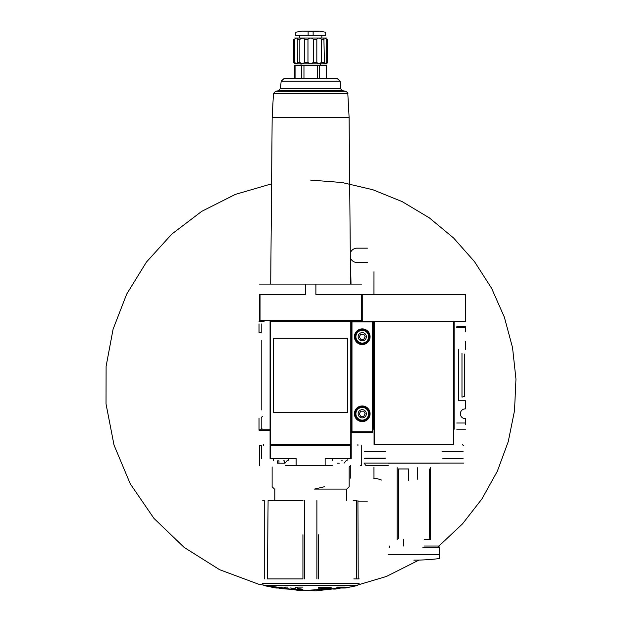 <?xml version="1.0" encoding="UTF-8"?>
<svg xmlns="http://www.w3.org/2000/svg" width="622" height="622" viewBox="0 0 622 622"><rect width="100%" height="100%" fill="white"/><g stroke="black" fill="none" stroke-linecap="round" stroke-linejoin="round"><path stroke-width="0.93" d="M465.481 341.61L465.481 349.704M458.546 349.704L458.546 400.801L465.481 400.801L465.481 408.903A4.883 4.883 0 0 0 460.342 413.77A4.883 4.883 0 0 0 465.481 418.645L465.481 424.297M362.253 294.369L362.253 321.333L373.55 321.333L373.55 429.18L374.063 429.18L374.063 444.59L453.407 444.59L453.407 321.333L453.663 444.59L453.663 429.18L454.177 429.18L454.177 321.333L465.481 321.333L465.481 294.369L362.253 294.369M456.75 327.491L465.481 327.491L465.481 331.868M389.473 547.298L389.473 546.015M438.261 546.015L438.261 547.298M439.544 546.015L424.134 546.015M388.182 463.203L439.544 463.203M403.592 546.015L403.592 539.601M397.17 539.601L397.17 467.697M417.712 479.251L417.712 467.697M424.134 539.601L430.556 539.601L430.556 467.697M463.079 458.196L463.001 458.709L442.771 458.709M385.694 458.196L364.647 458.196L364.733 458.709L384.956 458.709M456.75 429.18L465.481 429.18M464.704 354.011L464.704 396.494L461.983 397.1L461.983 353.413M372.524 429.18L373.55 429.18M453.407 321.333L374.32 321.333L374.32 444.59M465.481 326.208L456.75 326.208M388.182 465.614L366.016 465.614L364.049 463.118L463.678 463.118M388.182 554.427L439.544 554.427L439.544 558.533L439.544 547.298L422.851 547.298M429.273 538.31L429.273 468.98M408.732 480.534L408.732 468.98L398.453 468.98L398.453 538.31M442.032 451.518L463.079 451.518M385.694 451.518L364.647 451.518M326.69 62.542L324.427 63.825L326.558 63.825L327.631 62.542L327.631 39.303C326.247 37.662 326.247 37.662 327.631 39.303L326.69 39.303L326.69 62.542L327.631 62.542M323.914 63.195L324.023 62.542L321.45 62.542L318.596 63.825L324.427 63.825L323.906 38.642M307.968 62.542L304.453 62.542L302.673 63.825L310.635 63.825L307.968 62.542L307.968 39.303C309.748 37.662 311.529 37.662 313.309 39.303L316.823 39.303C317.671 37.662 319.21 37.662 321.45 39.303L324.023 39.303C323.712 37.662 324.598 37.662 326.69 39.303M299.827 62.542L297.254 62.542L296.849 63.825L302.673 63.825L299.827 62.542L299.827 39.303C302.059 37.662 303.598 37.662 304.453 39.303L307.968 39.303M294.719 63.825L293.638 62.542L294.719 63.825L296.849 63.825L294.579 62.542L294.579 39.303C296.671 37.662 297.557 37.662 297.254 39.303L297.363 63.195M293.638 62.542L293.638 39.303L293.638 62.542L294.579 62.542M321.45 62.542L321.45 39.303M304.453 62.542L304.453 39.303M297.363 38.642L297.254 39.303L299.827 39.303L302.93 38.035M293.638 39.303C295.022 37.662 295.022 37.662 293.638 39.303L294.579 39.303M261.209 323.922L261.209 332.957A4.362 4.362 0 0 0 259.024 332.373L259.024 323.922M259.024 321.698L264.109 321.59M270.065 430.206L259.024 430.206L259.024 429.18L270.065 429.18M259.024 428.644L259.024 418.139M262.593 429.133L261.209 428.644L261.209 417.556L262.593 416.289M351.205 429.18L351.982 429.18M357.666 320.563L357.176 321.333M302.968 500.57L268.09 500.57L267.444 578.888L302.93 578.888L302.93 534.772M353.825 578.888L359.166 578.888M357.922 500.57L358.218 578.888M318.34 534.772L318.34 578.888L318.34 534.772M324.466 486.723L314.483 489.086L346.788 489.086L349.152 486.723L349.152 466.928L350.435 465.645M285.646 465.645L296.126 465.645L296.126 458.585L270.065 458.585L270.065 445.616L351.205 445.616L351.205 458.585L325.143 458.585L325.143 465.645L332.249 465.645M325.143 465.645L296.126 465.645M361.701 465.645L360.597 465.645M261.341 458.585L261.341 445.616L259.576 445.616M361.226 320.563L361.226 294.369L361.74 294.369L361.74 320.563L270.578 320.563L270.578 321.333M350.691 320.563L350.691 321.333M361.74 284.098L259.537 284.098M351.205 444.59L270.065 444.59L270.065 321.333L351.205 321.333L351.205 444.59M270.578 320.563L259.537 320.563L259.537 294.369L305.394 294.369L305.394 284.098M361.226 294.369L315.883 294.369L315.883 284.098M259.537 465.645L259.537 445.616L259.537 465.645M361.74 465.645L361.74 445.616L361.74 465.645M337.124 463.203L338.041 463.203M339.254 463.203L338.01 463.203M332.467 460.381L332.467 458.585M277.225 463.203L284.985 463.203L287.325 460.381M278.951 463.203L278.983 460.84L278.065 460.84M273.4 460.381L273.4 458.585M342.325 460.84L341.081 460.84M283.267 460.84L284.145 460.84M337.062 587.106L344.72 587.106L339.907 588.008L345.303 588.008L357.518 585.535L263.751 585.535L357.518 585.535M275.974 587.106L275.974 588.008L263.751 585.535M275.974 588.008L281.362 588.008L276.549 587.331L279.107 587.401L286.408 588.264L287.675 589.088L279.053 588.513L315.377 590.9L351.554 586.841L386.441 576.454L418.956 560.08M310.635 180.1L342.139 182.526L372.897 189.757L402.177 201.621L429.297 217.832L453.609 238.016L474.539 261.683L491.59 288.281L504.364 317.181L512.551 347.698L515.965 379.109L514.518 410.668L508.252 441.636L497.312 471.274L481.957 498.883L462.543 523.817L439.544 545.478M438.868 546.015L438.261 546.505M344.72 587.331L334.861 588.264L333.594 589.088L336.105 589.026L337.062 588.513L300.387 590.706L258.907 584.33L219.613 569.69L184.143 547.399L153.945 518.375L130.239 483.784L114.02 445.072L106.035 403.95L106.105 366.311L113.08 329.248L126.686 294.089L146.458 262.041L171.742 234.16L201.707 211.356L235.373 194.391L271.581 183.84M295.232 588.762L295.232 589.345L297.798 589.524L297.798 588.941L302.93 589.197L297.798 588.599L297.798 587.821L295.232 587.634L295.232 588.42L290.093 587.961L295.232 588.762M318.34 588.855L331.176 587.961L318.34 588.855M262.787 500.57L263.347 500.57M353.187 500.57L356.562 500.57L356.562 578.888M274.815 500.57L274.815 489.086M347.745 412.363L347.745 338.15L273.532 338.15L273.532 412.363L347.745 412.363M281.362 587.106L281.362 588.008M336.105 587.106L336.105 589.026M284.215 587.106L284.215 588.513M287.675 587.106L285.164 587.106L285.164 589.026M318.34 587.619L331.176 587.619M297.798 587.106L302.93 587.106M281.183 81.148L340.094 81.148L337.536 78.846L283.733 78.846L281.183 81.148L280.405 88.487L278.329 90.742L275.499 91.302L273.462 93.541L272.164 117.364L349.105 117.364L350.567 284.098M286.828 78.846L334.442 78.846M326.55 78.846L326.55 65.621L294.727 65.621L294.727 78.846M301.009 65.621L301.009 63.825L320.268 63.825L320.268 65.621M316.823 62.542L313.309 62.542L310.635 63.825L318.596 63.825L316.823 62.542L316.823 39.303M313.309 62.542L313.309 39.303M294.719 38.02L326.558 38.02M299.439 37.888L299.439 35.322M313.138 35.322L308.131 35.322L308.131 31.862C291.905 32.383 291.905 32.383 308.131 31.862L313.138 31.862C329.365 32.383 329.365 32.383 313.138 31.862L313.138 35.322L325.726 35.322L325.726 32.258L319.117 31.1L302.152 31.1L318.736 31.442M319.187 31.108L302.09 31.108L295.551 32.258L295.551 35.322L308.131 35.322M350.808 274.077L351.018 284.098M350.792 465.645L350.792 478.225M373.977 477.914L373.954 467.347M373.954 294.369L373.977 271.767M362.253 295.652L361.74 295.652M367.384 262.523L357.114 262.523A7.192 7.192 0 0 1 350.334 257.726M367.384 248.147L357.114 248.147A7.192 7.192 0 0 0 350.295 253.061M367.384 501.853L358.497 501.853M381.511 480.067A56.493 56.493 0 0 0 375.354 478.225L373.705 478.225M355.761 321.333L358.529 321.333M351.982 431.746L372.524 431.746L372.524 432.259L351.982 432.259L351.982 321.333L362.253 321.333M370.082 336.735A7.829 7.829 0 0 1 358.334 343.523A7.829 7.829 0 0 1 358.334 329.955A7.829 7.829 0 0 1 370.082 336.735M370.082 413.77A7.829 7.829 0 0 1 358.334 420.558A7.829 7.829 0 0 1 358.334 406.99A7.829 7.829 0 0 1 370.082 413.77M372.524 431.746L372.524 321.333M366.358 413.77A4.105 4.105 0 0 1 360.192 417.331A4.105 4.105 0 0 1 360.192 410.217A4.105 4.105 0 0 1 366.358 413.77M359.283 413.77L360.768 416.343L363.73 416.343L365.215 413.77L363.73 411.204L360.768 411.204L359.283 413.77M369.437 413.77A7.192 7.192 0 0 1 358.653 419.998A7.192 7.192 0 0 1 358.653 407.542A7.192 7.192 0 0 1 369.437 413.77M366.358 336.735A4.105 4.105 0 0 1 360.192 340.296A4.105 4.105 0 0 1 360.192 333.182A4.105 4.105 0 0 1 366.358 336.735M359.283 336.735L360.768 339.309L363.73 339.309L365.215 336.735L363.73 334.169L360.768 334.169L359.283 336.735M369.437 336.735A7.192 7.192 0 0 1 358.653 342.963A7.192 7.192 0 0 1 358.653 330.507A7.192 7.192 0 0 1 369.437 336.735M465.481 423.014L456.75 423.014M261.209 409.991L261.209 340.514M350.691 458.585L350.691 445.616M270.578 458.585L270.578 445.616M351.205 430.206L351.982 430.206M260.05 320.563L260.05 294.369M263.355 445.616L263.355 444.59M272.584 445.616L272.584 444.59M348.693 445.616L348.693 444.59M357.914 445.616L357.914 444.59M262.165 583.56L359.104 583.56M316.886 578.888L316.886 500.57M304.391 578.888L304.391 500.57M264.715 578.888L264.715 500.57M350.8 444.59L350.8 321.333M270.469 444.59L270.469 321.333M273.462 93.541L347.807 93.541C348.266 93.253 347.589 92.507 345.77 91.302L342.94 90.742L278.329 90.742M275.499 91.302L345.77 91.302M280.405 88.487L340.864 88.487C340.389 88.798 341.081 89.545 342.94 90.742M326.2 65.621L326.2 78.846M319.529 65.621L319.529 78.846M317.306 65.621L317.306 78.846M303.964 65.621L303.964 78.846M301.74 65.621L301.74 78.846M295.069 65.621L295.069 78.846M362.253 295.053L361.74 295.053M351.982 321.846L372.524 321.846M368.597 413.77A6.344 6.344 0 0 1 359.081 419.267A6.344 6.344 0 0 1 359.081 408.281A6.344 6.344 0 0 1 368.597 413.77M368.597 336.735A6.344 6.344 0 0 1 359.081 342.232A6.344 6.344 0 0 1 359.081 331.238A6.344 6.344 0 0 1 368.597 336.735M462.395 444.59L463.678 445.873M413.863 560.142A205.431 205.431 0 0 0 439.544 558.533M344.044 463.203L346.384 460.381M347.869 460.381L347.869 458.585M288.81 460.381L288.81 458.585M277.513 460.84L277.513 463.203M284.697 460.84L284.697 463.203M346.454 500.57L346.454 489.086M274.481 489.086L272.117 486.723L272.117 466.928M345.303 587.106L345.303 588.008M272.164 117.364L270.71 284.098M349.105 117.364L347.807 93.541M340.094 81.148L340.864 88.487M321.831 37.888L321.831 35.322"/></g></svg>

